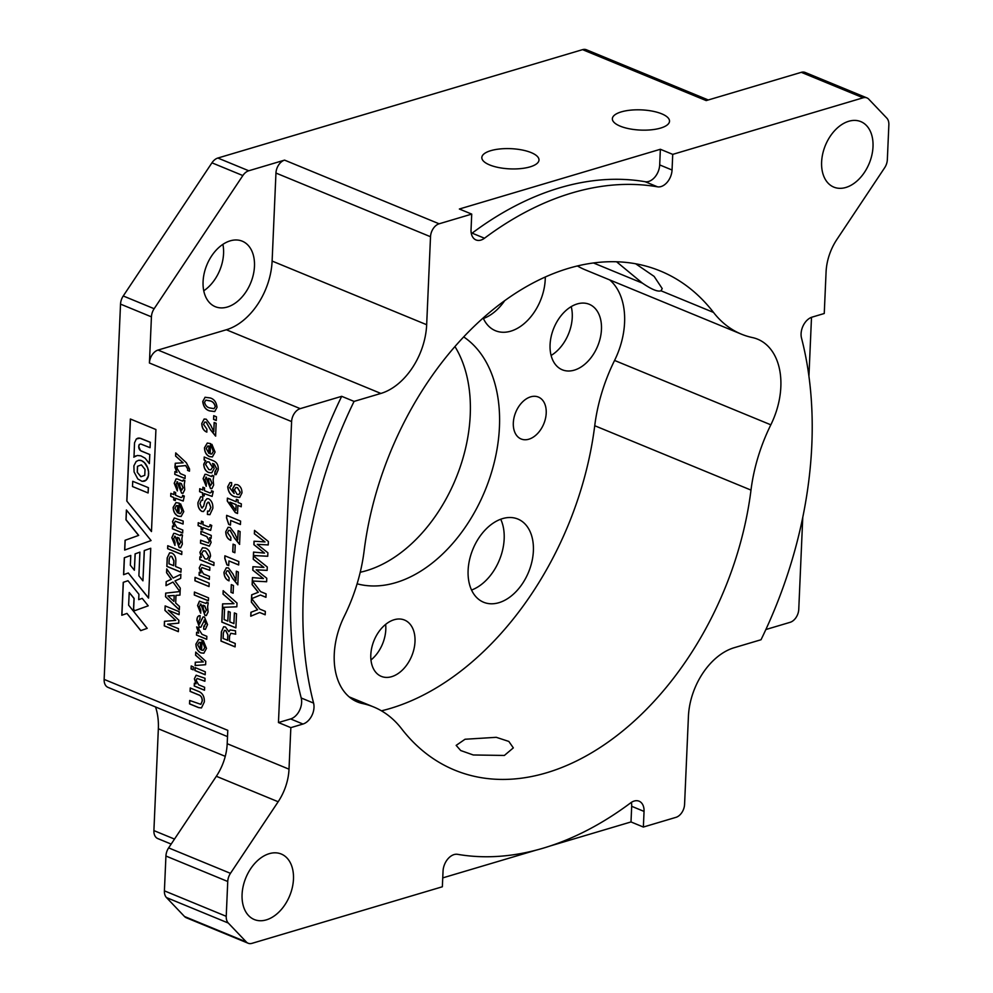<?xml version="1.0" encoding="UTF-8"?>
<svg xmlns="http://www.w3.org/2000/svg" width="993" height="993" viewBox="0 0 993 993"><rect width="100%" height="100%" fill="white"/><g stroke="black" fill="none" stroke-linecap="round" stroke-linejoin="round"><path stroke-width="1.49" d="M550.072 344.683A35.425 23.708 112.4 0 0 562.274 369.793A35.425 23.708 112.4 0 0 601.46 329.415A35.425 23.708 112.4 0 0 589.259 304.292A35.425 23.708 112.4 0 0 550.072 344.683M551.103 355.457A35.425 23.708 112.4 0 0 572.253 317.375A35.425 23.708 112.4 0 0 571.223 306.614M635.681 263.778L654.126 276.402L662.219 288.591L660.99 290.788L713.52 312.423A269.91 180.602 112.4 0 0 660.357 271.002A269.91 180.602 112.4 0 0 364.096 551.053A141.689 94.807 112.4 0 1 344.261 616.318A67.301 45.033 112.4 0 0 334.256 654.238A67.301 45.033 112.4 0 0 357.43 701.952A67.301 45.033 112.4 0 0 362.656 703.565L352.589 699.42M468.113 570.342A44.983 30.1 112.4 0 0 483.603 602.242A44.983 30.1 112.4 0 0 533.378 550.954A44.983 30.1 112.4 0 0 517.874 519.054A44.983 30.1 112.4 0 0 468.113 570.342M471.551 590.041A44.983 30.1 112.4 0 0 504.171 538.926A44.983 30.1 112.4 0 0 500.72 519.227M483.157 317.971A44.983 30.1 112.4 0 0 495.457 330.719A44.983 30.1 112.4 0 0 545.231 279.418A44.983 30.1 112.4 0 0 545.281 276.997M483.405 318.517A44.983 30.1 112.4 0 0 504.692 300.668M370.811 654.772A30.46 20.381 112.4 0 0 381.3 676.37A30.46 20.381 112.4 0 0 415 641.639A30.46 20.381 112.4 0 0 404.511 620.042A30.46 20.381 112.4 0 0 370.811 654.772M370.972 659.985A30.46 20.381 112.4 0 0 385.793 629.599A30.46 20.381 112.4 0 0 385.632 624.386M513.319 422.906A22.665 15.168 112.4 0 0 521.126 438.98A22.665 15.168 112.4 0 0 546.212 413.138A22.665 15.168 112.4 0 0 538.392 397.063A22.665 15.168 112.4 0 0 513.319 422.906M313.577 703.081A14.398 9.632 -67.6 0 1 313.999 707.475A14.398 9.632 -67.6 0 1 302.964 724.034L290.601 718.944A14.398 9.632 112.4 0 0 301.636 702.386A14.398 9.632 112.4 0 0 301.214 697.992L313.577 703.081A350.529 234.547 112.4 0 1 354.067 401.408L380.89 393.439A59.741 39.968 112.4 0 0 426.667 324.723L430.515 236.731A11.246 7.522 -67.6 0 1 439.129 223.797L471.725 214.103L471.042 229.743A14.398 9.632 -67.6 0 0 475.995 239.946A14.398 9.632 -67.6 0 0 484.485 238.233A350.529 234.547 112.4 0 1 657.503 186.821L645.14 181.719A350.529 234.547 112.4 0 0 472.122 233.144L484.485 238.233M248.151 943.238L186.324 917.768A11.246 7.522 -67.6 0 1 184.512 916.514L166.476 897.573A11.246 7.522 -67.6 0 1 164.404 890.845L226.23 916.316A11.246 7.522 112.4 0 0 228.291 923.043L246.338 941.985A11.246 7.522 112.4 0 0 248.151 943.238A11.246 7.522 112.4 0 0 251.974 943.35L442.357 886.774L443.039 871.134A14.398 9.632 -67.6 0 1 457.587 854.328A350.529 234.547 112.4 0 0 630.605 802.915A14.398 9.632 -67.6 0 1 639.095 801.19A14.398 9.632 -67.6 0 1 644.047 811.405L643.365 827.045L675.96 817.351A11.246 7.522 -67.6 0 0 684.574 804.417L688.422 716.412A59.741 39.968 -67.6 0 1 734.199 647.709L761.023 639.74A350.529 234.547 112.4 0 0 811.815 445.013A350.529 234.547 112.4 0 0 801.512 338.067A14.398 9.632 -67.6 0 1 812.125 317.115L824.252 313.503L826.077 271.97A44.983 30.1 112.4 0 1 836.925 239.4L884.626 167.792A11.246 7.522 112.4 0 0 887.345 159.65L888.859 124.833A11.246 7.522 112.4 0 0 886.799 118.105L868.751 99.163A11.246 7.522 112.4 0 0 866.939 97.91A11.246 7.522 112.4 0 0 863.116 97.798L801.301 72.328A11.246 7.522 -67.6 0 1 805.124 72.439L866.939 97.91M504.37 755.45L473.289 754.978L460.715 750.534L456.159 745.383L465.047 739.251L496.264 737.315L508.838 741.436L513.331 747.878L504.37 755.45M490.753 150.675A28.611 10.116 2.5 0 0 481.828 157.527A28.611 10.116 2.5 0 0 498.908 167.594A28.611 10.116 2.5 0 0 530.063 166.874A28.611 10.116 2.5 0 0 538.988 160.022A28.611 10.116 2.5 0 0 521.908 149.943A28.611 10.116 2.5 0 0 490.753 150.675M621.283 111.886A28.611 10.116 2.5 0 0 612.358 118.738A28.611 10.116 2.5 0 0 629.438 128.805A28.611 10.116 2.5 0 0 660.593 128.085A28.611 10.116 2.5 0 0 669.518 121.233A28.611 10.116 2.5 0 0 652.438 111.154A28.611 10.116 2.5 0 0 621.283 111.886M203.764 290.788A35.425 23.708 112.4 0 0 223.562 253.563A35.425 23.708 112.4 0 0 222.891 244.352M254.469 266.298A35.425 23.708 -67.6 0 1 215.282 306.688A35.425 23.708 -67.6 0 1 203.081 281.565A35.425 23.708 -67.6 0 1 242.267 241.187A35.425 23.708 -67.6 0 1 254.469 266.298M821.621 161.996A35.425 23.708 112.4 0 0 833.822 187.118A35.425 23.708 112.4 0 0 873.008 146.728A35.425 23.708 112.4 0 0 860.807 121.618A35.425 23.708 112.4 0 0 821.621 161.996M242.081 894.42A35.425 23.708 112.4 0 0 254.282 919.53A35.425 23.708 112.4 0 0 293.469 879.14A35.425 23.708 112.4 0 0 281.267 854.03A35.425 23.708 112.4 0 0 242.081 894.42M360.236 572.253A135.321 90.549 112.4 0 0 470.235 415A135.321 90.549 112.4 0 0 454.931 346.545M463.681 336.9A135.321 90.549 -67.6 0 1 499.442 427.027A135.321 90.549 -67.6 0 1 357.108 583.81M126.396 509.992L125.974 519.786L138.586 535.413L125.081 540.279L124.646 550.06L151.085 540.564L126.396 509.992M150.75 548.273L144.258 550.569L142.93 580.843L138.883 575.816L139.914 552.133L135.098 553.883L134.378 570.243L130.344 565.228L130.766 555.447L124.311 557.768L123.579 574.699L128.283 572.998L148.565 598.109L150.75 548.273L144.357 550.544L142.93 580.843M134.651 610.707L148.23 605.817L142.222 598.369L138.697 599.635L138.933 594.261L127.985 580.719L123.244 582.332L121.804 615.263L126.967 613.426L140.733 630.629L147.2 628.346L128.631 605.171L129.214 592.498L134.03 598.481L133.509 609.292L134.651 610.707M214.153 422.484L213.756 431.682L210.764 425.252L206.234 419.195L204.124 419.021L201.79 423.477C201.889 427.871 203.565 430.739 206.78 432.104L206.916 429.137L203.565 424.408L204.744 422.062L206.184 422.199L210.528 429.87L215.593 436.088L216.151 423.303L214.153 422.484M210.59 443.61L207.289 443.039L204.471 447.781C204.632 452.15 206.296 455.092 209.461 456.606L212.403 456.917L215.071 452.076L211.894 444.343L211.757 447.247L213.284 451.343L211.757 454.024L210.144 453.863L210.59 443.61M213.172 479.731L213.768 475.957L212.204 475.312L211.422 476.516L206.296 474.393L204.98 474.294L203.118 478.651L206.209 486.285L206.345 483.306L204.893 479.582L206.37 477.261L210.466 488.544L211.894 488.668L213.632 485.093L213.123 479.743M212.303 475.287L211.422 476.516M205.799 477.211L210.566 488.506L211.943 488.643M209.337 579.353L209.473 576.387L203.491 573.917L200.971 569.486L201.914 567.562L209.734 570.354L209.858 567.4L200.983 564.322L199.221 567.909L200.859 572.949L199.208 572.316L199.084 575.121L209.337 579.353M209.026 586.565L209.175 583.152L195.062 577.343L194.913 580.756L209.026 586.565M208.406 600.827L208.53 597.86L194.417 592.051L194.293 595.018L208.406 600.827M207.636 606.599L208.22 602.838L206.656 602.192L205.886 603.384L199.444 601.175L197.582 605.531L200.673 613.165L200.797 610.174L199.357 606.462L200.834 604.141L204.93 615.424L206.345 615.536L208.096 611.973L207.587 606.624M206.767 602.168L205.886 603.384M200.251 604.092L200.934 604.104L205.03 615.387L206.395 615.523M166.179 581.65L166.005 585.671L172.993 582.059L179.82 591.555L165.67 593.131L165.521 596.719L179.311 609.925L179.46 606.438L175.674 603.036L176.009 595.353L179.956 595.13L180.267 588.079L174.967 580.93L180.689 578.385L180.863 574.289L173.167 578.063L166.725 568.927L166.563 572.713L171.28 579.304L166.179 581.65L166.104 585.609M180.962 572.216L181.111 568.79L175.6 566.519L175.823 561.393C176.034 557.346 174.694 554.553 171.826 553.027L169.604 552.816L167.209 557.843L166.836 566.395L180.962 572.216M182.662 533.018L182.799 530.051L176.816 527.593L174.296 523.162L175.24 521.226L183.06 524.031L183.196 521.064L174.309 517.986L172.546 521.573L174.185 526.613L172.534 525.98L172.41 528.797L182.662 533.018M179.299 503.178L175.997 502.607L173.167 507.349C173.328 511.718 174.991 514.659 178.157 516.174L181.098 516.484L183.779 511.643L180.589 503.91L180.465 506.815L181.992 510.911L180.465 513.604L178.852 513.431L179.299 503.178M177.213 467.144L175.761 466.549L185.617 465.593L187.739 468.994L187.54 470.384L189.477 471.191L189.564 469.068L186.349 462.763L175.724 452.895L175.587 456.085L183.122 462.812L175.264 463.259L174.917 467.38L177.002 472.432L174.905 471.563L174.78 474.344L185.046 478.576L185.17 475.61L180.366 473.624L177.064 468.423L177.213 467.144M198.575 707.612L201.455 707.922L204.347 701.89C204.521 696.912 202.82 693.524 199.258 691.711L190.234 687.975L190.085 691.401L198.302 694.79C200.884 695.522 202.175 697.595 202.2 701.008L200.809 704.335L189.688 700.462L189.539 703.888L198.575 707.612L201.505 707.897M267.738 556.266L267.899 552.791L257.274 544.35L268.234 544.934L268.383 541.508L254.506 530.386L254.357 533.812L265.032 541.917L254.022 541.222L253.873 544.685L264.535 553.089L253.55 552.096L253.401 555.534L267.738 556.266M228.713 565.588L228.924 560.946L238.668 564.967L238.816 561.541L224.877 555.807L224.766 558.351L226.925 564.856L228.713 565.588M236.359 571.211L235.962 580.409L232.97 573.991L228.44 567.934L226.33 567.76L223.996 572.216C224.095 576.598 225.759 579.478 228.986 580.843L229.122 577.864L225.771 573.135L226.95 570.789L228.39 570.925L232.722 578.609L237.799 584.827L238.357 572.042L236.359 571.211M233.119 593.218L233.454 585.498L231.307 584.616L230.972 592.324L233.119 593.218M236.843 606.797L237.004 603.049L223.177 590.674L223.028 594.087L233.976 603.67L222.593 603.881L222.444 607.381L236.843 606.797L222.444 607.381M235.9 627.899L236.52 613.798L234.373 612.917L233.901 623.592L229.817 621.916L230.252 612.209L228.253 611.378L227.831 621.097L224.108 619.558L224.567 609.069L222.42 608.188L221.824 622.102L235.9 627.899M235.527 630.803L230.091 629.922L228.862 631.672L225.461 626.993L223.599 626.782L221.377 631.833L220.967 641.068L235.093 646.89L235.242 643.464L229.346 641.044L229.569 636.079L230.773 633.311L235.639 634.179L235.478 630.816M216.263 420.498L216.424 416.787L213.731 415.67L213.557 419.381L216.263 420.498M231.667 482.648L229.979 482.573L227.72 486.719C228.253 491.994 230.513 495.308 234.522 496.674L239.661 497.456L241.982 492.851C241.944 488.866 240.48 486.16 237.612 484.758L235.043 484.497L232.685 488.68L234.112 493.484L229.507 487.6L231.543 485.627L231.667 482.648M230.674 485.589L231.543 485.627M230.488 525.123L230.686 520.493L240.43 524.503L240.579 521.089L226.652 515.342L226.541 517.887L228.7 524.391L230.488 525.123M238.121 530.759L237.724 539.944L234.733 533.526L230.202 527.469L228.092 527.295L225.759 531.751C225.858 536.133 227.534 539.013 230.761 540.378L230.885 537.412L227.534 532.682L228.713 530.324L230.153 530.473L234.497 538.144L239.561 544.363L240.12 531.578L238.121 530.759M234.882 552.753L235.217 545.045L233.07 544.152L232.734 551.872L234.882 552.753M178.355 631.672L178.492 628.706L167.643 624.237L178.74 623.132L178.864 620.265L168.251 610.223L179.1 614.692L179.237 611.725L165.136 605.916L164.937 610.422L175.749 620.377L164.466 621.308L164.267 625.863L178.355 631.672M158.036 350.057L226.342 329.763A59.741 39.968 112.4 0 0 272.119 261.06L275.955 173.055A11.246 7.522 -67.6 0 1 284.569 160.121L248.759 170.771A11.246 7.522 112.4 0 0 242.851 175.562L154.151 308.711A11.246 7.522 112.4 0 0 151.433 316.854L149.422 363.004A11.246 7.522 -67.6 0 1 158.036 350.057L300.221 408.644L341.704 396.319L354.067 401.408M151.433 316.854L120.525 304.119L104.141 679.398L227.782 730.339L227.198 743.707L289.013 769.178L290.837 727.646L302.964 724.034M300.221 408.644A11.246 7.522 112.4 0 0 291.607 421.578L278.462 722.544L290.837 727.646M236.334 499.318L236.235 501.75L227.397 498.114L227.273 501.031L235.291 512.574L237.538 513.493L237.886 505.4L241.212 506.778L241.336 503.848L238.01 502.483L238.121 500.062L236.334 499.318M265.95 597.314L266.099 593.888L260.563 591.605L252.396 581.004L266.633 581.749L266.782 578.261L256.157 569.821L267.129 570.416L267.278 566.991L253.389 555.857L253.24 559.282L263.915 567.388L252.917 566.705L252.768 570.156L263.43 578.559L252.445 577.578L252.135 584.654L258.242 592.3L251.688 594.807L251.366 602.13L257.472 609.776L250.919 612.296L250.757 616.206L259.645 612.507L265.181 614.791L265.33 611.378L259.794 609.094L251.738 598.63L260.414 595.03L265.95 597.314M205.104 397.25L202.746 401.47C203.342 406.621 205.625 409.761 209.61 410.891L214.724 411.561L217.02 407.353C216.424 402.215 214.14 399.074 210.168 397.945L205.054 397.262L202.857 401.445C203.441 406.584 205.725 409.724 209.709 410.866L214.773 411.549M184.276 484.348L184.872 480.587L183.308 479.942L182.526 481.133L177.399 479.023L176.084 478.911L174.222 483.281L177.313 490.902L177.449 487.923L175.997 484.199L177.474 481.878L181.57 493.161L182.985 493.285L184.735 489.723L184.226 484.361M183.407 479.904L182.526 481.133M176.891 481.828L181.669 493.136L183.047 493.273M205.613 664.714L205.762 661.276L195.72 652.078L195.584 655.256L203.329 661.946L195.273 662.207L195.137 665.533L205.613 664.714L195.137 665.533M193.225 669.841L193.35 666.874L191.202 665.98L191.078 668.947L193.225 669.841M205.179 674.756L205.303 671.789L195.05 667.569L194.913 670.536L205.179 674.756M204.496 690.247L204.632 687.28L198.65 684.81L196.13 680.379L197.073 678.455L204.893 681.248L205.017 678.281L196.142 675.215L194.38 678.802L196.018 683.842L194.367 683.209L194.243 686.014L204.496 690.247M175.302 500.571L175.401 498.25L183.208 501.043L184.326 496.078L182.588 495.358L182.613 496.686L181.111 497.58L175.525 495.284L175.649 492.503L174.023 491.833L173.899 494.613L170.821 493.347L170.697 496.314L173.775 497.58L173.676 499.901L175.302 500.571M182.687 495.333L182.712 496.661L181.111 497.58M181.893 538.802L182.489 535.028L180.925 534.383L180.143 535.575L175.029 533.464L173.701 533.365L171.839 537.722L174.942 545.356L175.066 542.364L173.626 538.653L175.091 536.332L179.187 547.615L180.614 547.726L182.352 544.164L181.843 538.814M181.024 534.358L180.143 535.575M174.52 536.282L175.202 536.294L179.299 547.577L180.664 547.714M181.731 554.504L181.856 551.537L167.743 545.716L167.618 548.682L181.731 554.504M202.026 639.926L198.724 639.355L195.894 644.097C196.055 648.454 197.719 651.396 200.884 652.91L203.826 653.22L206.494 648.379L203.317 640.646L203.193 643.563L204.707 647.647L203.193 650.341L201.579 650.167L202.026 639.926M206.73 639.293L206.854 636.327L202.038 634.341L198.737 629.14L198.898 627.861L196.639 626.931L198.687 633.149L196.589 632.28L196.465 635.061L206.73 639.293M200.089 615.685C198.017 615.66 196.974 617.187 196.937 620.265L199.407 627.129L200.822 627.266L204.533 620.091L205.75 623.778L203.826 626.223L203.689 629.19L205.39 629.339L207.537 624.572L204.459 617.038L203.081 616.914L199.456 624.125L198.712 621.208L199.953 618.813L200.089 615.685L198.972 615.71M204.695 626.223L203.826 626.223M204.111 620.066L205.75 623.778M213.88 565.451L214.004 562.485L208.716 560.313L210.528 556.179C210.28 552.021 208.617 549.315 205.526 548.074L202.498 547.739L199.903 552.331L201.38 557.445L199.878 556.825L199.754 559.642L213.88 565.451M200.996 531.193L200.871 534.16L206.755 536.592L209.362 541.111L208.431 542.985L200.611 540.192L200.474 543.159L209.337 546.15L211.124 542.377L209.597 537.709L211.137 538.343L211.261 535.426L200.996 531.193M202.709 529.914L202.82 527.593L210.628 530.386L211.745 525.434L209.995 524.701L210.019 526.029L208.518 526.923L202.944 524.627L203.069 521.846L201.442 521.176L201.318 523.956L198.24 522.69L198.116 525.657L201.182 526.923L201.082 529.244L202.709 529.914M210.106 524.676L210.131 526.005L208.518 526.923M207.413 514.461L209.895 514.672L212.812 508.391C213.11 503.972 211.745 500.782 208.716 498.809L206.954 498.685L204.918 501.117L203.577 506.281L201.641 507.845L199.941 503.501L201.38 500.273L202.634 500.335L202.783 496.922L200.673 496.748L197.955 502.545C197.731 506.604 199.01 509.558 201.79 511.383L203.478 511.544L205.588 508.553L207.028 503.228L208.853 502.346L210.826 507.349L209.126 511.196L207.549 511.035L207.413 514.461L209.957 514.647M207.922 502.21L208.952 502.309L210.826 507.349M202.522 507.907L201.641 507.845M204.198 495.941L204.297 493.62L212.105 496.413L213.234 491.461L211.484 490.741L211.509 492.069L210.007 492.962L204.434 490.654L204.546 487.886L202.92 487.215L202.795 489.983L199.73 488.717L199.593 491.684L202.671 492.95L202.572 495.271L204.198 495.941M211.583 490.703L211.608 492.031L210.007 492.962M204.235 457.016L204.111 459.982L205.625 460.665L203.751 464.153C203.913 468.324 205.526 471.104 208.555 472.507L211.757 472.854L214.165 468.497L212.552 463.458L214.116 464.103L216.623 468.845L214.935 471.601L214.811 474.592L216.139 474.617L218.237 469.714C218.46 465.419 217.033 462.527 213.942 461.025L204.235 457.016M215.58 471.538L214.935 471.601M130.368 419.009L155.926 429.535L151.47 531.565L126.794 501.043L130.368 419.009M381.436 710.827A269.91 180.602 112.4 0 0 594.733 425.724A141.689 94.807 -67.6 0 1 614.568 360.447A67.301 45.033 112.4 0 0 609.652 279.877M713.52 312.423A141.689 94.807 112.4 0 0 741.423 334.169L585.162 269.798A141.689 94.807 -67.6 0 1 577.392 265.95M362.656 703.565A141.689 94.807 112.4 0 1 373.666 706.979A141.689 94.807 112.4 0 1 401.569 728.725A269.91 180.602 112.4 0 0 454.732 770.134A269.91 180.602 112.4 0 0 750.993 490.095L594.733 425.724M593.454 262.959L642.397 283.129L616.554 261.767M741.423 334.169A141.689 94.807 112.4 0 0 752.433 337.57A67.301 45.033 112.4 0 1 757.659 339.196A67.301 45.033 112.4 0 1 770.829 424.818A141.689 94.807 112.4 0 0 750.993 490.095M645.14 181.719A14.398 9.632 112.4 0 0 659.687 164.912L672.05 170.014L672.733 154.374L863.116 97.798M672.05 170.014A14.398 9.632 -67.6 0 1 657.503 186.821M164.404 890.845L165.93 856.028A11.246 7.522 -67.6 0 1 168.636 847.885L216.337 776.278L278.164 801.748A44.983 30.1 112.4 0 0 289.013 769.178M278.164 801.748L230.463 873.343A11.246 7.522 112.4 0 0 227.745 881.486L165.93 856.028M226.23 916.316L227.745 881.486M811.504 317.313L808.935 376.248M802.766 517.316L798.757 609.379A11.246 7.522 112.4 0 1 790.13 622.313L765.851 629.537M120.525 304.119A11.246 7.522 -67.6 0 1 123.244 295.976L211.943 162.827A11.246 7.522 -67.6 0 1 217.852 158.036L582.556 49.65L706.197 100.591L801.301 72.328M659.687 164.912L660.37 149.273L459.362 209.014L471.725 214.103M660.37 149.273L672.733 154.374M550.643 845.825L631.002 821.943L643.365 827.045M442.741 877.886L535.86 850.219M171.168 844.087L157.775 838.576A11.246 7.522 -67.6 0 1 153.903 830.595L174.507 839.085M225.262 756.343L158.346 728.775L153.903 830.595M158.346 728.775A59.741 39.981 112.4 0 0 155.516 706.942M227.509 736.607L108.014 687.379A11.246 7.522 -67.6 0 1 104.141 679.398M582.556 49.65A11.246 7.522 -67.6 0 1 586.391 49.762L708.27 99.97M216.337 776.278A44.983 30.1 112.4 0 0 227.198 743.707M642.397 283.129C651.619 289.447 657.813 291.992 660.99 290.788M341.704 396.319A350.529 234.547 112.4 0 0 301.214 697.992M278.462 722.544L290.601 718.944M471.352 233.678A14.398 9.632 112.4 0 0 472.122 233.144M644.047 811.405L631.685 806.304L631.002 821.943M631.685 806.304A14.398 9.632 112.4 0 0 631.374 802.381M164.565 621.308L164.366 625.838L178.368 631.61M165.235 605.953L165.037 610.385L175.749 620.377M168.251 610.223L179.1 614.617M167.643 624.187L178.74 623.12M233.169 544.201L232.834 551.835L234.882 552.679M228.762 530.312L230.252 530.436L234.497 538.144M234.596 538.107L239.673 544.325M228.142 527.283L225.759 531.751M225.858 531.727C225.97 536.108 227.633 538.976 230.86 540.341M238.221 530.796L237.724 539.944M226.752 515.392L226.64 517.862L228.8 524.366L230.488 525.061M230.686 520.493L240.43 524.428M236.433 499.367L236.235 501.75M227.496 498.151L227.372 501.006L235.391 512.537L237.538 513.431M237.886 505.4L241.212 506.703M229.979 502.148L236.21 504.643L235.85 510.39L229.979 502.148L236.098 504.667L235.85 510.39M259.645 612.507L265.193 614.717M252.545 577.591L252.234 584.616L258.341 592.262L251.788 594.782L251.477 602.106L257.584 609.752L251.03 612.259L250.857 616.156M260.414 595.03L265.95 597.24M252.396 581.004L266.633 581.712M256.157 569.821L267.129 570.379M253.488 555.931L253.339 559.258L263.915 567.388M253.016 566.705L252.867 570.131L263.43 578.559M230.028 482.561L227.831 486.694C228.353 491.969 230.612 495.284 234.621 496.637L239.723 497.443M235.105 484.485L232.784 488.655L234.112 493.484M230.724 485.577L231.543 485.577M235.875 487.538L237.538 487.675L240.294 492.193L238.903 494.551L237.141 494.427L234.447 489.859L235.813 487.551L237.439 487.7L240.194 492.218L238.804 494.576M213.83 415.707L213.669 419.356L216.263 420.424M205.874 400.142L210.144 400.874C212.8 401.445 214.525 403.344 215.344 406.584L214.004 408.657M215.344 406.584L213.954 408.669L209.734 407.924C207.078 407.353 205.352 405.454 204.533 402.215L205.824 400.154L210.044 400.899C212.701 401.47 214.426 403.381 215.233 406.621L215.344 406.584M223.648 626.769L221.476 631.796L221.079 641.044L235.093 646.815M230.835 633.298L235.751 634.155M230.153 629.91L228.899 631.685M224.48 630.394L225.783 630.518L227.906 634.75L227.67 640.274L223.115 638.474L223.363 633L224.43 630.406L225.672 630.555L227.807 634.775L227.558 640.311M222.531 608.225L221.923 622.065L235.9 627.824M228.353 611.427L227.831 621.097M234.472 612.954L233.901 623.592M222.693 603.881L222.544 607.344M223.276 590.761L223.127 594.062L233.976 603.67M231.406 584.654L231.071 592.3L233.119 593.144M226.95 570.789L228.489 570.901L232.722 578.609M232.834 578.571L237.898 584.79M226.379 567.748L223.996 572.216M224.095 572.179C224.195 576.561 225.87 579.44 229.085 580.806M236.458 571.26L235.962 580.409M224.977 555.844L224.877 558.314L227.037 564.818L228.725 565.514M228.924 560.946L238.668 564.893M253.649 552.108L253.5 555.497L267.738 556.229M254.134 541.235L253.985 544.648L264.535 553.089M254.605 530.461L254.456 533.775L265.032 541.917M257.274 544.35L268.234 544.896M189.787 700.512L189.638 703.851L198.674 707.575M190.333 688.025L190.184 691.364L198.414 694.752C200.983 695.497 202.287 697.57 202.299 700.984L202.2 701.008M202.299 700.984L200.909 704.31M175.761 466.549L185.728 465.556L187.851 468.969L187.64 470.359L189.477 471.116M175.004 471.601L174.892 474.319L185.046 478.502M175.053 466.176L177.002 472.432M175.376 463.259L175.14 466.288M175.823 452.994L175.687 456.06L183.122 462.812M176.133 478.899L174.321 483.243L177.412 490.877M176.94 481.816L177.573 481.853M183.407 480.674L182.625 481.096L183.407 480.674M183.097 487.824L181.595 490.157L180.056 486.967L179.621 482.958L181.359 483.591L183.097 487.824L181.707 490.12M179.621 482.958L181.26 483.628L182.997 487.848M195.385 662.207L195.236 665.509M195.82 652.165L195.683 655.219L203.329 661.946M191.301 666.03L191.177 668.922L193.225 669.766M195.149 667.606L195.013 670.498L205.179 674.681M194.467 683.246L194.343 685.989L204.508 690.172M196.192 675.19L194.38 678.802M194.479 678.765L196.118 683.805M197.123 678.442L204.893 681.186M170.933 493.384L170.796 496.277L173.874 497.543L173.775 499.864L175.302 500.497M174.123 491.87L173.899 494.613M182.712 496.661L181.21 497.543L182.712 496.661M175.401 498.25L183.258 501.018M176.046 502.595L173.266 507.324C173.427 511.693 175.103 514.622 178.268 516.137L181.16 516.459M180.689 503.985L180.565 506.79L182.091 510.874L180.465 513.604M176.506 505.598L177.821 505.636L177.511 512.798L174.954 508.093L176.456 505.611L177.722 505.66L177.399 512.835M172.633 526.029L172.509 528.76L182.675 532.956M174.371 517.974L172.645 521.548L174.147 526.65M175.339 521.201L183.06 523.956M173.75 533.353L171.95 537.697L175.041 545.318M174.569 536.257L175.202 536.294M181.036 535.128L180.254 535.55L181.036 535.128M180.714 542.265L179.224 544.598L177.673 541.421L177.238 537.399L178.988 538.045L180.714 542.265L179.323 544.574M177.238 537.399L178.877 538.069L180.614 542.302M167.842 545.765L167.718 548.657L181.731 554.429M169.654 552.803L167.321 557.818L166.948 566.37L180.962 572.142M170.374 556.254L171.764 556.403L173.924 560.735L173.701 565.675L168.984 563.801L169.207 558.798L170.324 556.266L171.652 556.428L173.812 560.76L173.601 565.7M165.781 593.119L165.62 596.681L179.311 609.801M176.009 595.353L179.956 595.105M180.863 574.302L173.167 578.063M166.824 569.063L166.663 572.676L171.392 579.267L166.278 581.613M172.993 582.059L179.82 591.555M167.966 595.874L174.284 595.477L173.924 601.386L167.954 595.961L174.185 595.502L173.924 601.386M198.774 639.343L195.993 644.06C196.155 648.429 197.818 651.371 200.996 652.885L203.875 653.208M203.416 640.721L203.292 643.526L204.819 647.622L203.242 650.328M199.233 642.334L200.549 642.372L200.238 649.546L197.681 644.829L199.183 642.359L200.449 642.397L200.127 649.571M196.688 632.318L196.564 635.036L206.73 639.219M196.738 626.893L198.687 633.149M205.861 623.753L203.925 626.186L203.689 629.19M200.189 615.66C198.128 615.635 197.073 617.162 197.036 620.228L199.407 627.129M199.506 627.104L200.871 627.253M203.131 616.901L201.256 620.203M201.356 620.178L199.556 624.101M203.788 629.165L205.439 629.326M199.494 601.162L197.681 605.507L200.772 613.128M200.301 604.067L200.934 604.104M206.767 602.937L205.985 603.359L206.767 602.937M206.457 610.074L204.955 612.408L203.416 609.23L202.982 605.209L204.719 605.854L206.457 610.074L205.054 612.383M202.982 605.209L204.62 605.879L206.345 610.112M194.516 592.089L194.392 594.981L208.406 600.765M195.162 577.38L195.013 580.719L209.026 586.503M199.308 572.353L199.183 575.096L209.349 579.279M201.033 564.309L199.221 567.909M199.32 567.872L200.958 572.911M201.964 567.549L209.734 570.292M199.978 556.874L199.866 559.605L213.88 565.389M202.56 547.726L200.003 552.307L201.38 557.445M208.803 556.353L207.065 559.109L205.017 558.898L201.666 553.486L203.292 550.83L205.464 550.991L208.803 556.353L207.115 559.096M205.464 550.991L208.691 556.378M203.292 550.83L205.365 551.016M209.597 537.709L211.137 538.268M200.71 540.229L200.586 543.121L209.386 546.125M201.095 531.243L200.971 534.135L206.854 536.555L209.362 541.111M209.461 541.086L208.48 542.972M198.339 522.728L198.215 525.62L201.294 526.886L201.182 529.207L202.721 529.84M201.542 521.213L201.318 523.956M210.131 526.005L208.629 526.898L210.131 526.005M202.82 527.593L210.677 530.361M207.649 511.072L207.512 514.424M210.926 507.324L209.225 511.159M207.971 502.197L208.952 502.309M200.723 496.736L198.054 502.52C197.843 506.579 199.121 509.521 201.889 511.358L201.79 511.383M201.889 511.358L203.528 511.519M201.43 500.261L202.646 500.286M207.003 498.672L205.03 501.08L203.577 506.281M203.677 506.244L201.74 507.808M199.829 488.767L199.692 491.659L202.771 492.925L202.671 495.246L204.198 495.879M203.019 487.253L202.795 489.983M211.608 492.031L210.106 492.925L211.608 492.031M204.297 493.62L212.154 496.401M205.03 474.282L203.217 478.626L206.308 486.26M205.836 477.199L206.47 477.236M212.303 476.057L211.521 476.479L212.303 476.057M211.993 483.194L210.491 485.527L208.952 482.35L208.518 478.328L210.255 478.974L211.993 483.194L210.603 485.503M208.518 478.328L210.156 478.998L211.894 483.231M204.335 457.065L204.21 459.958L205.725 460.64L203.85 464.128C204.024 468.286 205.625 471.079 208.667 472.469L211.807 472.842M212.552 463.458L214.215 464.079L216.722 468.82L215.034 471.576M215.034 471.613L214.91 474.567L216.189 474.592M207.189 461.782L209.064 462.03L212.502 467.244L210.913 469.801L208.902 469.627L205.563 464.451L207.078 461.807L209.163 461.993L212.502 467.244L210.963 469.788M207.351 443.027L204.57 447.756C204.732 452.113 206.395 455.055 209.56 456.569L212.452 456.892M211.993 444.417L211.869 447.222L213.383 451.306L211.819 454.012M207.81 446.031L209.113 446.068L208.803 453.23L206.259 448.526L207.748 446.043L209.014 446.093L208.704 453.267M204.794 422.05L206.283 422.162L210.528 429.87M210.628 429.845L215.704 436.064M204.173 419.009L201.79 423.477M201.889 423.452C202.001 427.834 203.664 430.714 206.892 432.079M214.252 422.534L213.756 431.682M129.214 592.498L134.129 598.444L133.621 609.255L134.75 610.67M126.967 613.426L140.832 630.592M127.998 580.731L123.343 582.308L121.903 615.226M142.222 598.369L138.697 599.635M148.317 487.724L148.094 492.962L132.491 486.533L132.727 481.295L148.429 487.687L148.094 492.962M132.727 481.295L148.429 487.687M151.482 531.416L126.794 501.043M133.782 457.152L137.344 455.477L140.882 455.861L145.102 458.195L149.372 463.582L149.769 454.571L140.435 450.586L138.71 446.515L139.38 444.405L140.758 443.995L150.067 447.682L150.303 442.344L139.876 438.198L136.364 438.943L134.527 442.779L134.005 456.966M134.216 456.842L135.768 455.924M149.769 454.571L149.372 463.582M149.869 454.533L141.428 451.132M141.527 451.095L140.435 450.586M140.534 450.549L139.529 449.68M139.281 449.047L138.908 448.364M139.008 448.327L138.747 447.508M138.846 447.471L138.71 446.515M138.821 446.49L138.821 445.584M138.933 445.547L139.057 444.889M150.303 442.344L150.067 447.682M150.402 442.319L141.378 438.67M141.478 438.645L139.876 438.198M139.976 438.174L138.536 438.099M138.635 438.062L137.357 438.347M133.894 465.816L134.08 471.936L137.816 478.974L142.198 481.382L146.083 480.165L148.342 475.87L148.528 471.787L147.56 467.691L144.444 462.664L141.565 460.678L138.685 460.268L136.165 461.472L133.894 465.816M144.928 480.947L143.625 481.357M145.028 480.922L146.083 480.165M146.194 480.128L147.063 479.036M147.163 479.011L147.833 477.596M147.932 477.571L148.342 475.87M148.453 475.846L148.59 473.884M148.689 473.86L148.528 471.787M148.627 471.749L148.168 469.701M148.28 469.664L147.56 467.691M147.659 467.666L146.716 465.816M146.815 465.791L145.661 464.128M145.772 464.091L144.444 462.664M144.544 462.639L143.066 461.497M143.166 461.472L141.565 460.678M141.676 460.64L140.1 460.268M140.199 460.243L138.685 460.268M126.893 501.018L130.468 419.046M141.391 464.885L145.028 469.404L144.767 475.337L140.869 476.739L137.233 472.234L137.481 466.3L141.391 464.885L137.481 466.3M140.969 476.714L137.233 472.234M137.332 472.196L137.593 466.263M128.283 572.998L148.578 597.96M130.766 555.459L124.423 557.731L123.678 574.662M139.914 552.145L135.197 553.846L134.378 570.243M126.496 510.117L126.074 519.749L138.685 535.376L125.18 540.254L124.758 550.023M291.607 421.578L149.422 363.004M217.852 158.036L248.759 170.771M284.569 160.121L439.129 223.797M226.342 329.763L380.89 393.439M123.244 295.976L154.151 308.711M242.851 175.562L211.943 162.827M184.512 916.514L246.338 941.985M228.291 923.043L166.476 897.573M168.636 847.885L230.463 873.343M272.119 261.06L426.667 324.723M275.955 173.055L430.515 236.731M614.568 360.447L770.829 424.818M373.666 706.979L349.176 696.887"/></g></svg>
